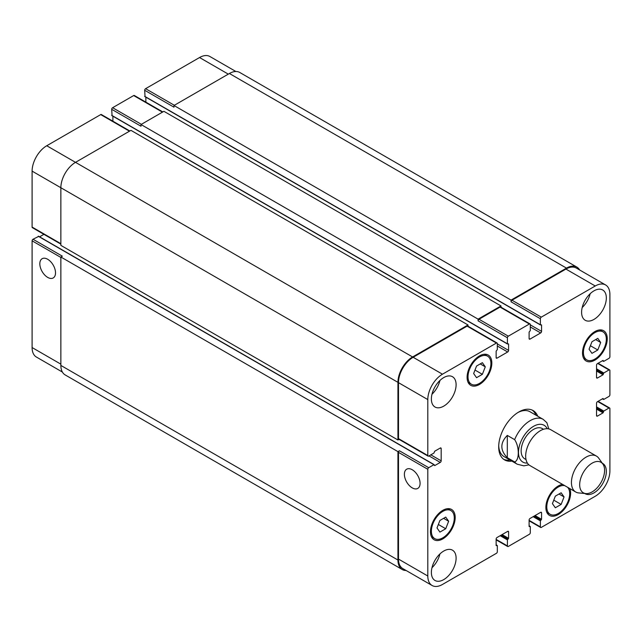 <?xml version="1.0" encoding="UTF-8"?>
<svg xmlns="http://www.w3.org/2000/svg" width="642" height="642" viewBox="0 0 642 642"><rect width="100%" height="100%" fill="white"/><g stroke="black" fill="none" stroke-linecap="round" stroke-linejoin="round"><path stroke-width="0.96" d="M507.308 435.404L514.635 439.634C519.49 446.663 519.49 460.491 514.635 461.919L507.308 457.69L507.308 435.404C500.038 442.828 500.038 450.259 507.308 457.69M548.814 428.928L546.856 422.677L543.164 419.346A25.905 14.959 120 0 0 530.212 420.63A25.905 14.959 120 0 0 514.635 439.634M532.154 410.069A28.497 16.451 -60 0 1 535.909 415.157M510.005 460.033A28.497 16.451 -60 0 1 503.713 459.327M511.834 461.092A28.497 16.451 -60 0 1 504.604 459.913A28.497 16.451 -60 0 1 500.23 437.074A28.497 16.451 -60 0 1 518.848 411.963A28.497 16.451 -60 0 1 533.101 410.551A28.497 16.451 -60 0 1 537.739 416.217M517.917 412.525A25.905 14.959 -60 0 1 529.971 411.731L543.164 419.346M514.635 461.919A25.905 14.959 120 0 0 517.259 464.222L504.066 456.606A25.905 14.959 -60 0 1 498.722 445.765M543.509 429.273L542.249 428.543A17.486 10.095 120 0 0 533.51 429.41A17.486 10.095 120 0 0 522.082 444.818A17.486 10.095 120 0 0 524.763 458.837L526.023 459.56M602.91 464.102L598.769 458.244A20.729 11.965 120 0 0 596.45 456.101L550.692 429.675A20.729 11.965 120 0 0 540.323 430.702A20.729 11.965 120 0 0 526.785 448.967A20.729 11.965 120 0 0 529.963 465.578L575.73 491.997A20.729 11.965 120 0 0 578.747 492.936L585.889 493.586A17.615 10.168 120 0 0 600.936 482.623A17.615 10.168 120 0 0 602.91 464.102A17.615 10.168 120 0 0 592.133 463.155A17.615 10.168 120 0 0 580.103 480.746A17.615 10.168 120 0 0 585.889 493.586M596.45 456.101A20.729 11.965 120 0 0 586.09 457.128A20.729 11.965 120 0 0 572.552 475.393A20.729 11.965 120 0 0 575.73 491.997M47.669 277.384A11.099 6.404 60 0 1 40.422 267.61A11.099 6.404 60 0 1 42.123 258.718A11.099 6.404 60 0 1 53.222 265.122A11.099 6.404 60 0 1 53.222 277.938A11.099 6.404 60 0 1 47.669 277.384M412.228 487.864A11.099 6.404 60 0 1 404.982 478.089A11.099 6.404 60 0 1 406.683 469.198A11.099 6.404 60 0 1 417.781 475.602A11.099 6.404 60 0 1 417.781 488.418A11.099 6.404 60 0 1 412.228 487.864M38.6 236.441L33.015 239.241A1.292 0.746 120 0 0 32.1 240.83L32.1 347.547A20.729 11.965 120 0 0 36.393 357.04L62.37 372.039M43.905 234.33L39.579 236.826M129.845 130.984L101.356 114.533A1.292 0.746 120 0 0 100.706 114.597L46.754 145.742A20.729 11.965 120 0 0 32.1 171.125L32.1 227.075A1.292 0.746 120 0 0 32.365 227.669L60.862 244.12M112.888 116.194L112.888 121.186M162.827 111.941L134.33 95.489A1.292 0.746 120 0 0 133.68 95.554L112.615 107.72A1.292 0.746 120 0 0 111.7 109.309L112.061 115.544M145.862 97.159L145.862 102.15M235.887 71.503L209.902 56.504A20.729 11.965 120 0 0 199.542 57.531L145.59 88.684A1.292 0.746 120 0 0 144.675 90.265L145.044 96.509M476.557 377.681L473.644 373.54L476.557 366.044L482.375 362.682L485.28 366.823L482.375 374.318L476.557 377.681M482.375 374.318L475 370.057M485.28 366.823L480.24 363.91M591.972 353.349L589.059 349.216L591.972 341.721L597.79 338.358L600.695 342.499L597.79 349.994L591.972 353.349M597.79 349.994L590.407 345.733M600.695 342.499L595.656 339.586M555.33 507.774L552.425 503.633L555.33 496.138L561.148 492.783L564.053 496.916L561.148 504.411L555.33 507.774M561.148 504.411L553.773 500.158M564.053 496.916L559.022 494.011M439.914 532.098L437.009 527.965L439.914 520.461L445.733 517.107L448.646 521.248L445.733 528.743L439.914 532.098M445.733 528.743L438.358 524.482M448.646 521.248L443.606 518.335M583.426 352.466A16.194 9.349 120 0 0 586.78 359.881A16.194 9.349 120 0 0 602.974 350.532A16.194 9.349 120 0 0 602.974 331.834A16.194 9.349 120 0 0 590.496 336.167A16.194 9.349 120 0 0 583.426 352.466M582.511 352.996A17.486 10.095 -60 0 1 590.142 335.397A17.486 10.095 -60 0 1 603.624 330.71A17.486 10.095 -60 0 1 603.624 350.901A17.486 10.095 -60 0 1 586.138 360.997A17.486 10.095 -60 0 1 582.511 352.996M468.018 376.79A16.194 9.349 120 0 0 471.364 384.205A16.194 9.349 120 0 0 487.559 374.856A16.194 9.349 120 0 0 487.559 356.158A16.194 9.349 120 0 0 475.08 360.499A16.194 9.349 120 0 0 468.018 376.79M467.095 377.319A17.486 10.095 -60 0 1 474.735 359.721A17.486 10.095 -60 0 1 488.209 355.034A17.486 10.095 -60 0 1 488.209 375.225A17.486 10.095 -60 0 1 470.722 385.328A17.486 10.095 -60 0 1 467.095 377.319M431.376 531.215A16.194 9.349 120 0 0 434.73 538.622A16.194 9.349 120 0 0 450.925 529.281A16.194 9.349 120 0 0 450.925 510.583A16.194 9.349 120 0 0 438.446 514.916A16.194 9.349 120 0 0 431.376 531.215M430.461 531.745A17.486 10.095 -60 0 1 438.093 514.146A17.486 10.095 -60 0 1 451.567 509.459A17.486 10.095 -60 0 1 451.567 529.65A17.486 10.095 -60 0 1 434.08 539.745A17.486 10.095 -60 0 1 430.461 531.745M564.703 485.633A16.194 9.349 120 0 0 552.898 491.668A16.194 9.349 120 0 0 546.791 506.891A16.194 9.349 120 0 0 550.146 514.298A16.194 9.349 120 0 0 565.546 506.233A16.194 9.349 120 0 0 567.688 487.358M569.823 488.586A17.486 10.095 -60 0 1 564.928 508.424A17.486 10.095 -60 0 1 549.496 515.422A17.486 10.095 -60 0 1 545.877 507.413A17.486 10.095 -60 0 1 562.569 484.405M427.805 576.002A20.729 11.965 120 0 0 432.098 585.496A20.729 11.965 120 0 0 442.458 584.469L496.41 553.316A1.292 0.746 120 0 0 497.325 551.735L497.325 545.7L496.138 545.548L496.138 539.095A1.292 0.746 -60 0 1 497.052 537.506L507.678 531.375A1.292 0.746 -60 0 1 508.328 531.311A1.292 0.746 -60 0 1 508.592 531.905L508.592 538.349L507.405 539.89L507.405 545.917A1.292 0.746 120 0 0 507.67 546.511A1.292 0.746 120 0 0 508.32 546.446L529.385 534.28A1.292 0.746 120 0 0 530.3 532.691L530.3 526.665L529.112 526.504L529.112 520.052A1.292 0.746 -60 0 1 530.027 518.471L540.652 512.332A1.292 0.746 -60 0 1 541.302 512.268A1.292 0.746 -60 0 1 541.567 512.862L541.567 519.314L540.379 520.847L540.379 526.881A1.292 0.746 120 0 0 540.644 527.467A1.292 0.746 120 0 0 541.294 527.403L595.246 496.258A20.729 11.965 120 0 0 609.9 470.875L609.9 408.577A1.292 0.746 120 0 0 609.635 407.983A1.292 0.746 120 0 0 608.985 408.047L603.761 411.065L603.031 412.862L597.445 416.088A1.292 0.746 -60 0 1 596.795 416.152A1.292 0.746 -60 0 1 596.53 415.559L596.53 403.288A1.292 0.746 -60 0 1 597.445 401.699L603.031 398.473L603.761 399.428L608.985 396.411A1.292 0.746 120 0 0 609.9 394.822L609.9 370.498A1.292 0.746 120 0 0 609.635 369.904A1.292 0.746 120 0 0 608.985 369.969L603.761 372.986L603.031 374.784L597.445 378.01A1.292 0.746 -60 0 1 596.795 378.074A1.292 0.746 -60 0 1 596.53 377.48L596.53 365.21A1.292 0.746 -60 0 1 597.445 363.621L603.031 360.395L603.761 361.35L608.985 358.332A1.292 0.746 120 0 0 609.9 356.751L609.9 294.453A20.729 11.965 120 0 0 605.607 284.96A20.729 11.965 120 0 0 595.246 285.987L541.294 317.14A1.292 0.746 120 0 0 540.379 318.721L540.379 324.756L541.567 324.908L541.567 331.36A1.292 0.746 -60 0 1 540.652 332.949L530.027 339.088A1.292 0.746 -60 0 1 529.377 339.153A1.292 0.746 -60 0 1 529.112 338.559L529.112 332.107L530.3 330.574L530.3 324.539A1.292 0.746 120 0 0 530.035 323.945A1.292 0.746 120 0 0 529.385 324.009L508.32 336.175A1.292 0.746 120 0 0 507.405 337.764L507.405 343.791L508.592 343.952L508.592 350.404A1.292 0.746 -60 0 1 507.678 351.985L497.052 358.124A1.292 0.746 -60 0 1 496.402 358.188A1.292 0.746 -60 0 1 496.138 357.594L496.138 351.142L497.325 349.609L497.325 343.582A1.292 0.746 120 0 0 497.06 342.988A1.292 0.746 120 0 0 496.41 343.053L442.458 374.198A20.729 11.965 120 0 0 427.805 399.581L427.805 455.539A1.292 0.746 120 0 0 428.07 456.125A1.292 0.746 120 0 0 428.72 456.061L433.944 453.051L434.674 451.254L440.26 448.028A1.292 0.746 -60 0 1 440.91 447.964A1.292 0.746 -60 0 1 441.174 448.557L441.174 460.828A1.292 0.746 -60 0 1 440.26 462.409L434.674 465.635L433.944 464.688L428.72 467.697A1.292 0.746 120 0 0 427.805 469.286L427.805 576.002L398.489 559.086L398.489 452.361A1.292 0.746 -60 0 1 399.404 450.772L428.72 467.697M581.596 312.277A17.486 10.095 -60 0 1 589.228 294.67A17.486 10.095 -60 0 1 602.71 289.991A17.486 10.095 -60 0 1 602.71 310.182A17.486 10.095 -60 0 1 585.215 320.278A17.486 10.095 -60 0 1 581.596 312.277M602.3 463.235A17.486 10.095 -60 0 1 602.71 463.452A17.486 10.095 -60 0 1 602.71 483.643A17.486 10.095 -60 0 1 585.215 493.738A17.486 10.095 -60 0 1 584.822 493.489M431.376 399.003A17.486 10.095 -60 0 1 439.008 381.404A17.486 10.095 -60 0 1 452.482 376.718A17.486 10.095 -60 0 1 452.482 396.908A17.486 10.095 -60 0 1 434.995 407.004A17.486 10.095 -60 0 1 431.376 399.003M431.376 572.463A17.486 10.095 -60 0 1 439.008 554.865A17.486 10.095 -60 0 1 452.482 550.178A17.486 10.095 -60 0 1 452.482 570.369A17.486 10.095 -60 0 1 434.995 580.472A17.486 10.095 -60 0 1 431.376 572.463M582.198 307.534A17.486 10.095 120 0 0 590.159 293.747M431.978 394.26A17.486 10.095 120 0 0 439.939 380.473M431.978 567.721A17.486 10.095 120 0 0 439.939 553.934M432.098 585.496L402.783 568.571A20.729 11.965 -60 0 1 398.489 559.086M511.064 300.111L566.485 268.115A20.729 11.965 -60 0 1 576.845 267.088L239.763 72.474A20.729 11.965 120 0 0 229.403 73.501L173.982 105.497L511.064 300.111L511.064 301.804A1.292 0.746 -60 0 1 511.979 300.215L565.931 269.07A20.729 11.965 -60 0 1 576.299 268.043L605.607 284.96M478.089 319.146L500.993 305.929L163.911 111.315L141.007 124.532L478.089 319.146L478.089 320.839A1.292 0.746 -60 0 1 479.004 319.251L500.078 307.093A1.292 0.746 -60 0 1 500.72 307.028L530.035 323.945M428.07 456.125L398.762 439.208A1.292 0.746 -60 0 1 398.489 438.614L398.489 382.664A20.729 11.965 -60 0 1 413.151 357.273L467.095 326.128A1.292 0.746 -60 0 1 467.745 326.064L497.06 342.988M406.113 570.497A20.729 11.965 -60 0 1 402.237 569.526A20.729 11.965 -60 0 1 397.944 560.033L397.944 451.623L399.404 450.772M399.027 439.361L397.944 439.987L397.944 382.343A20.729 11.965 -60 0 1 412.597 356.96L468.018 324.964L468.018 326.216M500.993 305.929L500.993 307.181M576.845 267.088A20.729 11.965 -60 0 1 579.63 269.961M33.015 239.241L62.33 256.166L60.862 257.009L60.862 365.426A20.729 11.965 120 0 0 65.155 374.912L402.237 569.526M468.018 324.964L130.936 130.35L75.515 162.346A20.729 11.965 120 0 0 60.862 187.729L60.862 245.372L397.944 439.987M141.007 124.532L141.007 126.225L111.7 109.309M173.982 105.497L173.982 107.19L144.675 90.265M60.862 257.009L397.944 451.623M547.233 428.712A21.242 12.262 120 0 0 533.51 426.344A21.242 12.262 120 0 0 518.816 448.565A21.242 12.262 120 0 0 527.395 463.067M507.678 531.375L508.592 531.905M496.138 539.408L507.405 545.917M540.652 512.332L541.567 512.862M529.112 520.373L540.379 526.881M597.718 401.539L608.985 408.047M596.53 415.559L597.445 416.088M597.718 363.468L608.985 369.969M596.53 377.48L597.445 378.01M565.931 269.07L595.246 285.987M511.979 300.215L541.294 317.14M511.064 301.804L540.379 318.721M530.3 326.971L540.652 332.949M530.3 324.86L541.567 331.36M529.112 338.559L530.027 339.088M500.078 307.093L529.385 324.009M479.004 319.251L508.32 336.175M478.089 320.839L507.405 337.764M497.325 346.014L507.678 351.985M497.325 343.895L508.592 350.404M496.138 357.594L497.052 358.124M467.095 326.128L496.41 343.053M413.151 357.273L442.458 374.198M398.489 382.664L427.805 399.581M398.489 438.614L427.805 455.539M440.26 448.028L441.174 448.557M430.822 454.849L441.174 460.828M428.992 455.908L440.26 462.409M398.489 452.361L427.805 469.286M60.862 364.15L32.1 347.547M228.303 74.135L199.542 57.531M174.351 105.288L145.59 88.684M162.442 112.157L133.68 95.554M141.376 124.323L112.615 107.72M129.467 131.201L100.706 114.597M412.597 356.96L46.754 145.742M397.944 382.343L32.1 171.125M60.862 243.687L32.1 227.075M60.862 257.434L32.1 240.83M111.7 115.335L507.405 343.791M144.675 96.3L540.379 324.756M229.403 73.501L566.485 268.115M602.573 360.66L603.4 361.141M596.53 371.028L603.031 374.784M596.53 370.185L603.4 374.15M596.53 369.656L603.4 373.62M596.53 368.805L603.761 372.986M602.573 398.738L603.4 399.212M596.53 409.106L603.031 412.862M596.53 408.256L603.4 412.228M596.53 407.726L603.4 411.699M596.53 406.884L603.761 411.065M533.141 516.674L540.379 520.847M533.871 516.248L540.741 520.213M534.329 515.983L541.198 519.948M535.067 515.558L541.567 519.314M529.112 525.975L529.939 526.456M500.166 535.709L507.405 539.89M500.896 535.284L507.766 539.256M501.354 535.019L508.223 538.991M502.092 534.601L508.592 538.349M496.138 545.018L496.956 545.491M60.862 365.426L397.944 560.033M38.239 236.224L433.944 464.688M517.259 464.222L523.84 465.835L528.936 464.848M602.974 331.834L599.668 329.924M586.78 359.881L583.482 357.971M487.559 356.158L484.261 354.248M471.364 384.205L468.066 382.295M450.925 510.583L447.618 508.673M434.73 538.622L431.424 536.72M550.146 514.298L546.84 512.396M507.67 546.511L496.138 539.85M540.644 527.467L529.112 520.814M609.635 407.983L598.095 401.322M609.635 369.904L598.095 363.244M111.804 115.568L507.509 344.032M144.779 96.533L540.484 324.988M602.421 360.748L603.504 361.374M602.421 398.826L603.504 399.452M529.112 525.806L530.196 526.432M496.138 544.841L497.221 545.467M38.496 236.2L434.201 464.656"/></g></svg>
